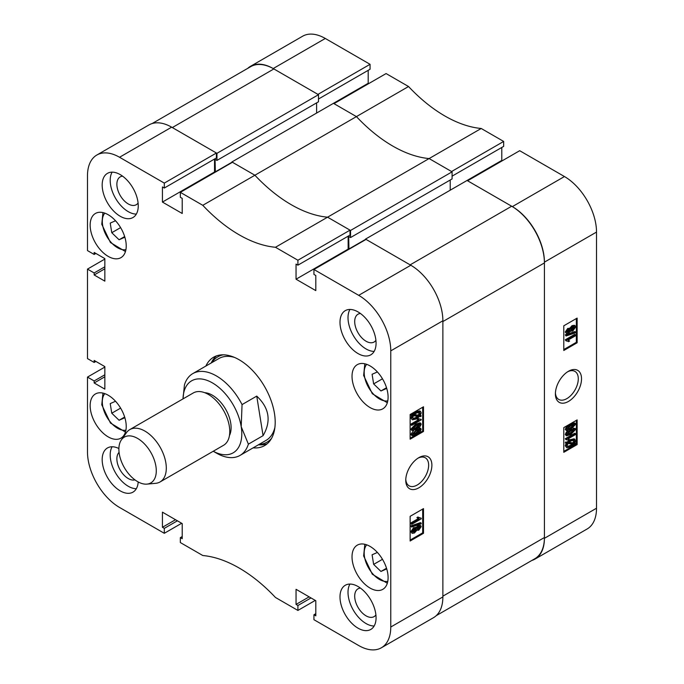 <?xml version="1.0" encoding="UTF-8"?>
<svg xmlns="http://www.w3.org/2000/svg" width="684" height="684" viewBox="0 0 684 684"><rect width="100%" height="100%" fill="white"/><g stroke="black" fill="none" stroke-linecap="round" stroke-linejoin="round"><path stroke-width="1.03" d="M418.822 457.664L418.822 457.664A18.477 10.67 120 0 0 405.757 480.288A18.477 10.67 120 0 0 418.822 487.829A18.477 10.67 120 0 0 431.886 465.206A18.477 10.67 120 0 0 418.822 457.664M405.783 479.304A16.185 9.345 120 0 0 409.109 485.828A16.185 9.345 120 0 0 417.206 485.024A16.185 9.345 120 0 0 427.774 470.763A16.185 9.345 120 0 0 425.294 457.793A16.185 9.345 120 0 0 417.984 458.177M358.031 311.913A25.505 14.723 -120 0 0 345.275 310.647A25.505 14.723 -120 0 0 341.367 331.09A25.505 14.723 -120 0 0 358.031 353.568A25.505 14.723 -120 0 0 370.788 354.834A25.505 14.723 -120 0 0 374.695 334.391A25.505 14.723 -120 0 0 358.031 311.913M349.934 309.459A25.505 14.723 -120 0 0 366.051 348.943A25.505 14.723 -120 0 0 374.148 351.396M358.031 586.521A25.505 14.723 -120 0 0 345.275 585.265A25.505 14.723 -120 0 0 341.367 605.699A25.505 14.723 -120 0 0 358.031 628.177A25.505 14.723 -120 0 0 370.788 629.442A25.505 14.723 -120 0 0 374.695 608.999A25.505 14.723 -120 0 0 358.031 586.521M349.934 584.068A25.505 14.723 -120 0 0 366.051 623.551A25.505 14.723 -120 0 0 374.148 626.005M118.888 448.516A25.505 14.723 -120 0 0 107.465 447.96A25.505 14.723 -120 0 0 103.549 468.395A25.505 14.723 -120 0 0 120.213 490.873A25.505 14.723 -120 0 0 132.97 492.138A25.505 14.723 -120 0 0 138.202 481.964M112.116 446.763A25.505 14.723 -120 0 0 128.233 486.247A25.505 14.723 -120 0 0 136.33 488.709M120.213 174.608A25.505 14.723 -120 0 0 107.465 173.351A25.505 14.723 -120 0 0 103.549 193.786A25.505 14.723 -120 0 0 120.213 216.264A25.505 14.723 -120 0 0 132.97 217.529A25.505 14.723 -120 0 0 136.877 197.086A25.505 14.723 -120 0 0 120.213 174.608M112.116 172.154A25.505 14.723 -120 0 0 128.233 211.638A25.505 14.723 -120 0 0 136.33 214.092M360.417 313.477A16.057 9.277 -120 0 0 358.023 314.204A16.057 9.277 -120 0 0 355.56 327.072A16.057 9.277 -120 0 0 366.051 341.231A16.057 9.277 -120 0 0 374.08 342.026A16.057 9.277 -120 0 0 375.909 340.307M360.417 588.086A16.057 9.277 -120 0 0 358.023 588.813A16.057 9.277 -120 0 0 355.56 601.681A16.057 9.277 -120 0 0 366.051 615.839A16.057 9.277 -120 0 0 374.08 616.635A16.057 9.277 -120 0 0 375.909 614.916M119.067 452.38A16.057 9.277 -120 0 0 118.101 465.505A16.057 9.277 -120 0 0 128.233 478.535A16.057 9.277 -120 0 0 134.936 479.877M122.598 176.173A16.057 9.277 -120 0 0 120.204 176.899A16.057 9.277 -120 0 0 117.742 189.776A16.057 9.277 -120 0 0 128.233 203.926A16.057 9.277 -120 0 0 136.261 204.721A16.057 9.277 -120 0 0 138.091 203.011M370.061 365.914A25.505 14.723 -120 0 0 357.304 364.649A25.505 14.723 -120 0 0 353.397 385.083A25.505 14.723 -120 0 0 370.061 407.561A25.505 14.723 -120 0 0 382.809 408.827A25.505 14.723 -120 0 0 386.725 388.392A25.505 14.723 -120 0 0 370.061 365.914M370.061 546.413A25.505 14.723 -120 0 0 357.304 545.148A25.505 14.723 -120 0 0 353.397 565.591A25.505 14.723 -120 0 0 370.061 588.069A25.505 14.723 -120 0 0 382.809 589.326A25.505 14.723 -120 0 0 386.725 568.891A25.505 14.723 -120 0 0 370.061 546.413M108.192 214.725A25.505 14.723 -120 0 0 95.435 213.459A25.505 14.723 -120 0 0 91.528 233.902A25.505 14.723 -120 0 0 108.192 256.38A25.505 14.723 -120 0 0 120.948 257.637A25.505 14.723 -120 0 0 124.856 237.203A25.505 14.723 -120 0 0 108.192 214.725M108.192 395.224A25.505 14.723 -120 0 0 95.435 393.958A25.505 14.723 -120 0 0 91.528 414.401A25.505 14.723 -120 0 0 108.192 436.879A25.505 14.723 -120 0 0 120.948 438.145A25.505 14.723 -120 0 0 124.856 417.702A25.505 14.723 -120 0 0 108.192 395.224M253.106 447.866A51.018 29.455 -120 0 0 264.631 445.575A51.018 29.455 -120 0 0 275.199 422.225A51.018 29.455 -120 0 0 252.926 370.882A51.018 29.455 -120 0 0 213.613 357.21A51.018 29.455 -120 0 0 205.875 366.051M258.449 444.78A51.018 29.455 -120 0 0 267.162 443.788M416.069 527.646L417.992 525.38L420.72 525.534L421.216 526.612L418.762 530.211L416.872 530.168L414.461 532.981L412.17 533.349L410.819 531.707L413.692 527.586L416.069 527.646M412.17 533.349L410.819 531.707M411.623 527.082L410.819 525.893L420.412 522.636L421.216 523.098L421.216 523.816L411.623 527.082L411.623 526.355L421.216 523.098M411.742 524.312L411.742 523.328L419.155 519.053L417.693 518.07L418.788 517.437L421.216 518.198L421.216 518.84L411.742 524.312L410.939 523.85L410.939 522.867L418.249 518.643M418.351 518.583L416.889 517.608L417.984 516.976L419.343 517.891M418.976 517.626L421.216 518.198M410.135 540.086L422.695 532.836L422.695 509.076M418.369 427.979L420.002 427.919L421.216 429.296L420.233 431.459L416.411 434.374L412.033 435.725L410.819 434.357L413.64 430.535M412.033 435.725L410.819 434.357M415.615 424.14L420.002 422.78L421.216 424.148L420.233 426.32L416.411 429.236L412.033 430.587L410.819 429.219L415.615 424.14L416.411 424.602L420.797 423.242M412.033 430.587L410.819 429.219M411.742 425.388L411.742 424.542L419.155 420.267L417.693 419.429L418.788 418.796L421.216 419.369L421.216 419.916L411.742 425.388L410.939 424.926L410.939 424.08L418.206 419.891M418.351 419.805L416.889 418.967L417.984 418.334L419.189 419.095M418.822 418.83L421.216 419.369M420.386 415.325L421.216 415.795L420.797 416.624L419.557 416.479L416.394 418.967L412.341 419.839L410.819 417.898L411.785 415.222M412.341 419.839L410.819 417.898M411.623 418.36L412.58 415.684L410.58 415.085L411.144 414.265L412.384 414.41L415.581 411.777L419.702 410.887L420.506 411.349L421.216 412.879L420.173 415.675L421.216 415.795M410.135 438.264L422.695 431.014L422.695 407.254M182.209 536.538L180.337 537.624L180.337 542.557L202.789 555.519A132.26 76.36 -120 0 1 275.464 597.474L297.908 610.436L297.908 605.502L296.044 604.417L296.044 589.3L315.811 600.714L315.811 615.839L313.939 614.754L313.939 619.695L358.698 645.534A45.349 26.18 -120 0 0 381.373 647.782A45.349 26.18 -120 0 0 390.769 627.023L390.769 350.866A45.349 26.18 -120 0 0 358.698 295.334L410.81 265.247L366.051 239.409L313.939 269.487L358.698 295.334M313.939 269.487L313.939 274.429L315.811 275.507L315.811 290.623L296.044 279.209L296.044 264.092L297.908 265.17L297.908 260.236L350.02 230.149L327.568 217.187L275.464 247.275L297.908 260.236M119.546 157.26A45.349 26.18 -120 0 0 96.871 155.012L148.984 124.924A45.349 26.18 60 0 1 171.65 127.173L119.546 157.26L164.305 183.098L164.305 188.032L162.433 186.954L162.433 202.071L182.209 213.485L182.209 198.369L180.337 197.291L180.337 192.349L202.789 205.311A132.26 76.36 -120 0 0 275.464 247.275M96.871 155.012A45.349 26.18 -120 0 0 87.484 175.771L87.484 250.592L94.161 254.448L94.161 252.447L104.849 258.612L104.849 281.141L94.161 274.968L94.161 272.959L87.484 269.103L104.849 259.074M95.897 361.443L94.161 362.443L87.484 358.587L87.484 269.103M94.161 362.443L94.161 360.434L104.849 366.607L104.849 389.128L94.161 382.963L94.161 380.954L87.484 377.098L104.849 367.069M181.67 523.269L164.305 533.298L119.546 507.46A45.349 26.18 -120 0 1 87.484 451.919L87.484 377.098M164.305 533.298L164.305 528.364L162.433 527.287L162.433 512.162L182.209 523.585L182.209 538.701L180.337 537.624M315.281 600.407L297.908 610.436M164.305 183.098L216.409 153.011L171.65 127.173M216.409 153.011L216.409 157.953L164.305 188.032M214.537 159.03L214.537 171.992L215.075 172.3M202.789 205.311L254.893 175.232L232.44 162.27L180.337 192.349M348.951 249.284L348.678 236.476L350.55 237.553L350.55 230.457L452.09 171.838L429.107 158.568L481.211 128.481L503.663 141.443L451.56 171.53L429.107 158.568A132.26 76.36 60 0 1 356.432 116.605L254.893 175.232A132.26 76.36 -120 0 0 327.568 217.187A132.26 76.36 60 0 1 254.893 175.232L231.91 161.963L231.91 162.578M350.02 230.149L350.02 235.091L297.908 265.17M348.147 236.168L348.147 249.13L296.044 279.209M348.678 249.438L348.147 249.13M410.81 265.247A45.349 26.18 60 0 1 442.873 320.787L442.873 596.935A45.349 26.18 60 0 1 433.476 617.695L381.373 647.782M423.499 431.476L423.499 406.792L410.135 414.504L410.135 439.188L423.499 431.476L422.695 431.014M423.499 533.298L423.499 508.614L410.135 516.326L410.135 541.01L423.499 533.298L422.695 532.836M216.426 355.911A51.018 29.455 -120 0 0 211.219 362.965M214.537 171.992L162.433 202.071M95.897 253.448L94.161 254.448M104.849 268.795L94.161 274.968M104.849 266.794L94.161 272.959M104.849 376.79L94.161 382.963M104.849 374.781L94.161 380.954M175.531 519.72L162.433 527.287M177.395 520.806L164.305 528.364M309.134 596.858L296.044 604.417M311.006 597.944L297.908 605.502M315.811 613.676L313.939 614.754M411.375 415.547L411.948 414.726L411.144 414.265M411.948 414.726L413.179 414.872L412.384 414.41M413.179 414.872L416.376 412.238L415.581 411.777M416.376 412.238L420.506 411.349M419.326 415.581L420.121 413.461L419.6 412.341L416.317 413.119L413.965 414.957L419.326 415.581L418.522 415.12L419.121 412.187M420.121 413.461L419.318 412.999M414.299 414.624L418.522 415.12M416.394 418.121L418.676 416.385L413.418 415.778L412.717 417.779L413.23 418.847L416.394 418.121L415.59 417.659L417.873 415.923M412.897 418.531L415.59 417.659M419.155 420.267L417.556 419.514M411.742 424.542L410.939 424.08M417.693 419.429L416.889 418.967M411.623 429.68L416.411 424.602M416.419 428.389L420.241 424.67L416.419 425.439L412.589 429.15L416.419 428.389L415.615 427.928L419.437 424.097M420.002 424.191L420.241 424.67L419.446 424.208M412.589 429.15L412.837 429.629M412.597 429.261L415.615 427.928M411.623 434.819L416.411 429.74L415.966 429.484M416.411 429.74L420.797 428.381M416.419 433.528L420.241 429.817L416.419 430.587L412.589 434.289L416.419 433.528L415.615 433.066L419.437 429.244M420.002 429.338L420.241 429.817L419.446 429.355M412.589 434.289L412.837 434.776M412.597 434.4L415.615 433.066M419.155 519.053L417.719 518.335M411.742 523.328L410.939 522.867M417.693 518.07L416.889 517.608M411.623 526.355L410.819 525.893M411.623 532.169L414.487 528.048L416.872 528.108L418.796 525.842L417.992 525.38M418.796 525.842L420.72 525.534M416.385 530.014L416.872 530.168M414.487 528.048L413.692 527.586M415.701 527.193L416.872 528.108M418.762 529.228L420.241 527.176L418.822 526.808L417.326 528.877L418.762 529.228L417.958 528.766L419.429 526.569M419.976 526.629L420.241 527.176L419.446 526.714M417.326 528.877L417.591 529.425M417.343 529.023L417.958 528.766M414.453 531.998L416.359 529.407L414.495 529.031L412.589 531.605L414.453 531.998L413.658 531.536L415.521 528.655M416.052 528.766L416.359 529.407L415.556 528.946M412.589 531.605L412.905 532.28M412.632 531.913L413.658 531.536M259.108 444.403A49.248 28.437 -120 0 0 271.531 438.393M258.586 444.703A51.018 29.455 -120 0 0 267.222 443.736M234.484 357.407A47.239 27.274 -120 0 0 218.846 358.561L192.794 373.601A47.239 27.274 60 0 1 209.749 372.865A47.239 27.274 60 0 1 242.051 404.595L256.748 396.104C269.342 408.015 271.454 421.199 263.075 435.665L248.377 444.147A47.239 27.274 60 0 1 240.033 455.416A47.239 27.274 60 0 1 223.069 456.151A47.239 27.274 60 0 1 216.409 453.073L213.237 451.243A41.57 24 -120 0 0 218.264 453.466A41.57 24 -120 0 0 241.204 426.688A41.57 24 -120 0 0 209.885 381.552A41.57 24 -120 0 0 183.021 398.875M240.033 455.416L266.085 440.376A47.239 27.274 -120 0 0 274.9 427.414M223.292 354.825A49.248 28.437 -120 0 0 211.878 362.58M216.503 355.885A51.018 29.455 -120 0 0 211.347 362.888M568.464 371.267L568.464 371.267A18.477 10.67 120 0 0 555.399 393.898A18.477 10.67 120 0 0 568.464 401.44A18.477 10.67 120 0 0 581.528 378.808A18.477 10.67 120 0 0 568.464 371.267L568.464 371.267M555.425 392.915A16.185 9.345 120 0 0 558.751 399.439A16.185 9.345 120 0 0 566.839 398.635A16.185 9.345 120 0 0 577.416 384.374A16.185 9.345 120 0 0 574.936 371.403A16.185 9.345 120 0 0 567.626 371.78M566.557 333.561L565.266 332.022L567.72 328.423L569.61 328.474L572.021 325.661L574.312 325.285L575.116 325.746L575.663 326.926L572.79 331.047L570.413 330.988L568.49 333.253L566.557 333.561L565.266 332.022M566.07 336.006L565.266 334.818L574.859 331.56L575.663 332.022L575.663 332.74L566.07 336.006L566.07 335.28L575.663 332.022M567.934 341.213L566.07 340.897L566.07 340.264L575.543 334.792L575.543 335.776L568.13 340.051L569.592 341.034L568.498 341.667L567.506 341.017M566.07 340.897L565.266 339.794L574.74 334.331L575.543 334.792M563.787 349.558L576.347 342.308L576.347 318.547M566.48 430.715L565.266 429.347L566.249 427.175L570.071 424.268L574.449 422.909L575.253 423.37L575.663 424.277L570.866 429.355L566.48 430.715L565.266 429.347M566.48 435.853L566.07 434.947L567.053 432.775L570.866 429.868L575.253 428.509L575.663 429.424L570.866 434.494L566.48 435.853L565.266 434.485L566.249 432.314L568.122 430.655M572.841 428.099L575.253 428.509M568.096 440L566.07 439.726L566.07 439.179L575.543 433.716L575.543 434.554L568.13 438.829L569.592 439.675L568.498 440.308L567.66 439.812M566.07 439.726L565.266 438.718L574.74 433.246L575.543 433.716M575.902 443.557L575.338 444.369L574.098 444.224L570.901 446.857L566.779 447.755L566.07 446.216L567.113 443.429L565.266 442.839L565.685 442.009L566.925 442.155L570.088 439.675L574.141 438.803L575.663 440.744L574.705 443.42L575.902 443.557L574.911 443.07M566.779 447.755L565.266 445.754L566.309 442.967M563.787 451.38L576.347 444.13L576.347 420.369M386.092 73.564L408.536 86.526L356.432 116.605L333.98 103.643L386.092 73.564M481.211 128.481A132.26 76.36 60 0 1 408.536 86.526M503.663 141.443L503.663 146.376L452.09 176.156M501.791 147.462L501.791 160.415L502.33 160.731M519.695 150.702L564.454 176.54A45.349 26.18 60 0 1 596.516 232.081L596.516 508.229A45.349 26.18 60 0 1 587.129 528.989L535.016 559.076A45.349 26.18 -120 0 0 544.413 538.317L544.413 262.16A45.349 26.18 -120 0 0 512.35 206.619L467.591 180.781L519.695 150.702M370.061 64.305L317.949 94.392L273.19 68.545A45.349 26.18 -120 0 0 250.524 66.305L302.627 36.218A45.349 26.18 60 0 1 325.302 38.466L370.061 64.305L370.061 69.246L318.488 99.018M368.189 70.324L368.189 83.286L368.719 83.593M250.524 66.305A45.349 26.18 -120 0 0 247.745 68.357M531.853 560.452A45.349 26.18 -120 0 0 535.016 559.076M563.787 427.62L563.787 452.304L577.142 444.591L577.142 419.908L563.787 427.62M563.787 325.798L563.787 350.482L577.142 342.769L577.142 318.086L563.787 325.798M350.55 230.457L327.568 217.187L429.107 158.568A132.26 76.36 60 0 1 356.432 116.605L333.45 103.335L368.189 83.286M365.512 239.716L365.512 239.101L410.135 264.862L511.675 206.235L467.052 180.473L501.791 160.415M576.347 342.308L577.142 342.769M576.347 444.13L577.142 444.591M566.07 443.309L566.489 442.471L565.685 442.009M566.489 442.471L567.72 442.616L566.925 442.155M567.72 442.616L570.892 440.137L570.088 439.675M570.892 440.137L574.945 439.265M566.07 446.216L565.266 445.754M570.969 445.985L573.32 444.138L567.959 443.523L567.164 445.635L567.686 446.755L570.969 445.985L570.165 445.515L572.517 443.677M567.361 446.447L570.165 445.515M574.569 441.317L574.056 440.257L570.892 440.975L568.609 442.719L573.867 443.326L574.569 441.317L573.585 440.103M573.867 443.326L573.072 442.856L573.765 440.855M568.96 442.386L573.072 442.856M568.13 438.829L568.926 439.128L568.13 438.658M566.07 439.179L565.266 438.718M566.07 434.947L565.266 434.485M567.053 432.775L566.249 432.314M570.866 429.868L570.422 429.612M567.036 434.425L570.866 433.656L574.688 429.954L570.866 430.715L567.036 434.425L567.275 434.904M574.449 429.466L574.688 429.954L573.885 429.372M570.866 433.656L570.063 433.194L573.893 429.492M567.045 434.537L570.063 433.194M566.07 429.808L567.053 427.637L566.249 427.175M567.053 427.637L570.866 424.73L570.071 424.268M570.866 424.73L575.253 423.37M567.036 429.287L570.866 428.517L574.688 424.815L570.866 425.568L567.036 429.287L567.275 429.766M574.449 424.328L574.688 424.815L573.885 424.234M570.866 428.517L570.063 428.056L573.893 424.354M567.045 429.398L570.063 428.056M566.07 340.264L565.266 339.794M566.07 335.28L565.266 334.818M566.07 332.484L568.524 328.884L567.72 328.423M568.524 328.884L570.413 328.936L572.824 326.123L572.021 325.661M569.293 328.158L570.413 328.936M572.824 326.123L575.116 325.746M569.977 330.979L570.781 331.441L570.413 330.988M567.036 331.92L568.455 332.287L569.952 330.227L568.524 329.868L567.036 331.92L567.31 332.467M569.686 329.671L569.952 330.227L569.139 329.611M568.455 332.287L567.66 331.826L569.156 329.765M567.053 332.073L567.66 331.826M570.926 329.688L572.79 330.064L574.688 327.491L572.824 327.097L570.926 329.688L571.234 330.338M574.372 326.824L574.688 327.491L573.85 326.721M572.79 330.064L571.986 329.603L573.893 327.029M570.96 329.979L571.986 329.603M152.147 123.547L250.712 66.639A46.29 26.727 60 0 1 273.865 68.939L172.325 127.557L216.948 153.319L216.948 160.415L215.075 159.338L215.34 172.146M544.413 262.93L544.413 537.538L442.873 596.166L442.873 321.557L544.413 262.93A46.29 26.727 60 0 0 511.675 206.235M452.09 171.838L452.09 178.934L350.55 237.553M450.217 180.012L450.217 190.195M544.413 537.538A46.29 26.727 60 0 1 534.828 558.734L436.255 615.643M216.948 153.319L318.488 94.7L273.865 68.939M318.488 94.7L318.488 101.796L216.948 160.415M316.615 102.874L316.615 113.057M231.91 161.963L333.45 103.335M365.512 239.101L467.052 180.473M215.075 171.992L231.91 162.27M348.678 249.13L365.512 239.409M155.909 466.291A26.454 15.27 -120 0 0 140.605 440.445A26.454 15.27 -120 0 0 121.401 439.846A26.454 15.27 -120 0 0 119.255 453.74A26.454 15.27 -120 0 0 146.957 484.118A26.454 15.27 -120 0 0 155.909 466.291M121.401 439.846L126.429 432.724A30.233 17.451 60 0 1 129.806 429.595A30.233 17.451 60 0 1 151.087 435.699A30.233 17.451 60 0 1 165.87 462.948A30.233 17.451 60 0 1 160.039 481.964A30.233 17.451 60 0 1 155.644 483.323L146.957 484.118M204.704 392.693A26.454 15.27 60 0 1 230.73 423.097A26.454 15.27 60 0 1 229.448 435.554M129.806 429.595L193.281 392.958A30.233 17.451 60 0 1 214.554 399.054A30.233 17.451 60 0 1 229.345 426.312A30.233 17.451 60 0 1 223.514 445.318L160.039 481.964M248.377 444.147L241.204 426.688L242.051 404.595M183.013 398.883L184.449 384.87A47.239 27.274 60 0 1 192.794 373.601M263.075 435.665L256.748 396.104M124.856 417.702L119.084 420.267L111.766 413.221L110.227 403.603L115.519 401.252M124.65 417.052L119.084 420.267M120.606 408.117L111.766 413.221M386.725 568.891L380.945 571.456L373.635 564.403L372.096 554.792L377.388 552.441M386.52 568.242L380.945 571.456M382.476 559.298L373.635 564.403M124.856 237.203L119.084 239.768L111.766 232.714L110.227 223.104L115.519 220.752M124.65 236.553L119.084 239.768M120.606 227.61L111.766 232.714M386.725 388.392L380.945 390.957L373.635 383.904L372.096 374.285L377.388 371.942M386.52 387.734L380.945 390.957M382.476 378.799L373.635 383.904M442.873 320.787L390.769 350.866M390.769 627.023L442.873 596.935M325.302 38.466L273.19 68.545M544.413 538.317L596.516 508.229M596.516 232.081L544.413 262.16M512.35 206.619L564.454 176.54M104.814 393.642A21.537 12.44 -120 0 0 102.617 405.544A21.537 12.44 -120 0 0 125.907 430.176M366.684 544.832A21.537 12.44 -120 0 0 364.486 556.725A21.537 12.44 -120 0 0 387.777 581.366M104.814 213.143A21.537 12.44 -120 0 0 102.617 225.036A21.537 12.44 -120 0 0 125.907 249.677M366.684 364.333A21.537 12.44 -120 0 0 364.486 376.226A21.537 12.44 -120 0 0 387.777 400.867M102.959 393.103L101.771 404.783L110.449 423.037L125.454 432.066M364.82 544.284L363.64 555.972L372.31 574.227L387.315 583.247M102.959 212.596L101.771 224.284L110.449 242.538L125.454 251.558M364.82 363.785L363.64 375.473L372.31 393.719L387.315 402.748"/></g></svg>
